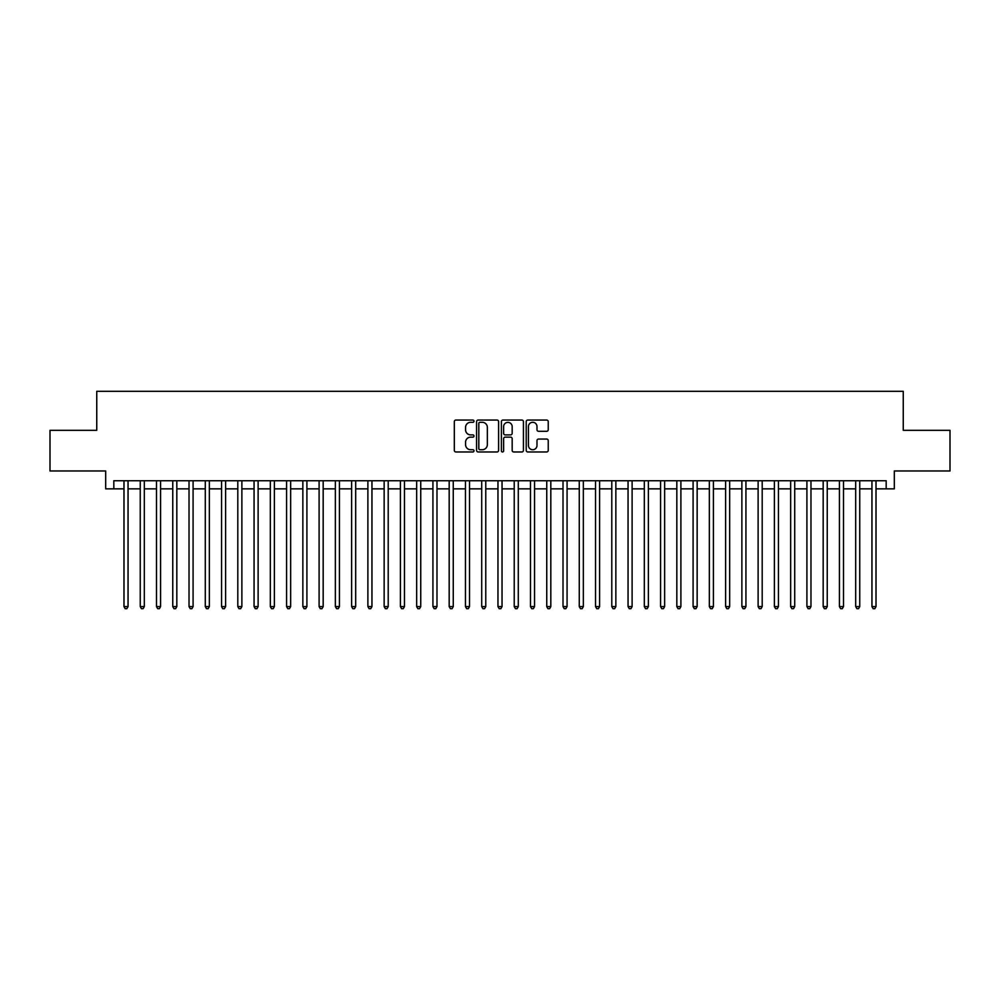 <?xml version="1.0" encoding="UTF-8"?>
<svg xmlns="http://www.w3.org/2000/svg" width="1000" height="1000" viewBox="0 0 1000 1000"><rect width="100%" height="100%" fill="white"/><g stroke="black" fill="none" stroke-linecap="round" stroke-linejoin="round"><path stroke-width="1.5" d="M473.988 421.175A1.113 1.113 0 0 0 472.863 420.05L455.913 420.05A1.6 1.6 0 0 0 454.312 421.65L454.312 450.375A1.6 1.6 0 0 0 455.913 451.975L472.863 451.975A1.113 1.113 0 0 0 473.988 450.863A1.113 1.113 0 0 0 472.863 449.738L470.675 449.738A5.112 5.112 0 0 1 465.562 444.637L465.562 442.238A5.112 5.112 0 0 1 470.675 437.137L472.863 437.137A1.113 1.113 0 0 0 473.988 436.012A1.113 1.113 0 0 0 472.863 434.9L470.675 434.9A5.112 5.112 0 0 1 465.562 429.787L465.562 427.4A5.112 5.112 0 0 1 470.675 422.287L472.863 422.287A1.113 1.113 0 0 0 473.988 421.175M546.65 431.312A1.6 1.6 0 0 0 548.237 429.712L548.237 421.65A1.6 1.6 0 0 0 546.65 420.05L527.812 420.05A1.6 1.6 0 0 0 526.213 421.65L526.213 450.375A1.6 1.6 0 0 0 527.812 451.975L546.65 451.975A1.6 1.6 0 0 0 548.237 450.375L548.237 440.65A1.6 1.6 0 0 0 546.65 439.05L538.587 439.05A1.6 1.6 0 0 0 536.987 440.65L536.987 445.475A4.275 4.275 0 0 1 532.725 449.738A4.275 4.275 0 0 1 528.45 445.475L528.45 426.562A4.275 4.275 0 0 1 532.725 422.287A4.275 4.275 0 0 1 536.987 426.562L536.987 429.712A1.6 1.6 0 0 0 538.587 431.312L546.65 431.312M113.825 488.862L113.825 480.737L886.175 480.737L886.175 488.862L894.312 488.862L894.312 470.975L950 470.975L950 430.325L903.25 430.325L903.25 391.3L96.75 391.3L96.75 430.325L50 430.325L50 470.975L105.688 470.975L105.688 488.862L123.987 488.862M498.6 421.65A1.6 1.6 0 0 0 497.013 420.05L478.175 420.05A1.6 1.6 0 0 0 476.575 421.65L476.575 450.375A1.6 1.6 0 0 0 478.175 451.975L497.013 451.975A1.6 1.6 0 0 0 498.6 450.375L498.6 421.65M502.987 420.05L521.825 420.05A1.6 1.6 0 0 1 523.425 421.65L523.425 450.375A1.6 1.6 0 0 1 521.825 451.975L513.763 451.975A1.6 1.6 0 0 1 512.175 450.375L512.175 438.725A1.6 1.6 0 0 0 510.575 437.137L505.225 437.137A1.6 1.6 0 0 0 503.625 438.725L503.625 450.863A1.113 1.113 0 0 1 502.512 451.975A1.113 1.113 0 0 1 501.4 450.863L501.4 421.65A1.6 1.6 0 0 1 502.987 420.05M128.05 488.862L140.25 488.862M144.312 488.862L156.5 488.862M160.575 488.862L172.763 488.862M176.825 488.862L189.025 488.862M193.088 488.862L205.287 488.862M209.35 488.862L221.55 488.862M225.613 488.862L237.8 488.862M241.875 488.862L254.062 488.862M258.125 488.862L270.325 488.862M274.387 488.862L286.588 488.862M290.65 488.862L302.85 488.862M306.913 488.862L319.1 488.862M323.175 488.862L335.363 488.862M339.425 488.862L351.625 488.862M355.688 488.862L367.887 488.862M371.95 488.862L384.15 488.862M388.212 488.862L400.412 488.862M404.475 488.862L416.662 488.862M420.737 488.862L432.925 488.862M436.987 488.862L449.188 488.862M453.25 488.862L465.45 488.862M469.513 488.862L481.712 488.862M485.775 488.862L497.962 488.862M502.038 488.862L514.225 488.862M518.288 488.862L530.487 488.862M534.55 488.862L546.75 488.862M550.812 488.862L563.013 488.862M567.075 488.862L579.263 488.862M583.337 488.862L595.525 488.862M599.587 488.862L611.788 488.862M615.85 488.862L628.05 488.862M632.112 488.862L644.312 488.862M648.375 488.862L660.575 488.862M664.638 488.862L676.825 488.862M680.9 488.862L693.088 488.862M697.15 488.862L709.35 488.862M713.413 488.862L725.612 488.862M729.675 488.862L741.875 488.862M745.938 488.862L758.125 488.862M762.2 488.862L774.388 488.862M778.45 488.862L790.65 488.862M794.712 488.862L806.912 488.862M810.975 488.862L823.175 488.862M827.237 488.862L839.425 488.862M843.5 488.862L855.688 488.862M859.75 488.862L871.95 488.862M876.012 488.862L886.175 488.862M479.925 422.287A1.113 1.113 0 0 0 478.812 423.413L478.812 448.625A1.113 1.113 0 0 0 479.925 449.738L482.25 449.738A5.112 5.112 0 0 0 487.35 444.637L487.35 427.4A5.112 5.112 0 0 0 482.25 422.287L479.925 422.287M512.175 426.637A4.275 4.275 0 0 0 507.9 422.375A4.275 4.275 0 0 0 503.625 426.637L503.625 433.3A1.6 1.6 0 0 0 505.225 434.9L510.575 434.9A1.6 1.6 0 0 0 512.175 433.3L512.175 426.637M128.05 480.737L128.05 606.587L123.987 606.587L123.987 480.737M128.05 606.587L126.825 608.7L125.2 608.7L123.987 606.587M144.312 480.737L144.312 606.587L140.25 606.587L140.25 480.737M144.312 606.587L143.088 608.7L141.463 608.7L140.25 606.587M160.575 480.737L160.575 606.587L156.5 606.587L156.5 480.737M160.575 606.587L159.35 608.7L157.725 608.7L156.5 606.587M176.825 480.737L176.825 606.587L172.763 606.587L172.763 480.737M176.825 606.587L175.613 608.7L173.988 608.7L172.763 606.587M193.088 480.737L193.088 606.587L189.025 606.587L189.025 480.737M193.088 606.587L191.875 608.7L190.25 608.7L189.025 606.587M209.35 480.737L209.35 606.587L205.287 606.587L205.287 480.737M209.35 606.587L208.125 608.7L206.5 608.7L205.287 606.587M225.613 480.737L225.613 606.587L221.55 606.587L221.55 480.737M225.613 606.587L224.387 608.7L222.763 608.7L221.55 606.587M241.875 480.737L241.875 606.587L237.8 606.587L237.8 480.737M241.875 606.587L240.65 608.7L239.025 608.7L237.8 606.587M258.125 480.737L258.125 606.587L254.062 606.587L254.062 480.737M258.125 606.587L256.913 608.7L255.287 608.7L254.062 606.587M274.387 480.737L274.387 606.587L270.325 606.587L270.325 480.737M274.387 606.587L273.175 608.7L271.55 608.7L270.325 606.587M290.65 480.737L290.65 606.587L286.588 606.587L286.588 480.737M290.65 606.587L289.425 608.7L287.8 608.7L286.588 606.587M306.913 480.737L306.913 606.587L302.85 606.587L302.85 480.737M306.913 606.587L305.688 608.7L304.062 608.7L302.85 606.587M323.175 480.737L323.175 606.587L319.1 606.587L319.1 480.737M323.175 606.587L321.95 608.7L320.325 608.7L319.1 606.587M339.425 480.737L339.425 606.587L335.363 606.587L335.363 480.737M339.425 606.587L338.212 608.7L336.587 608.7L335.363 606.587M355.688 480.737L355.688 606.587L351.625 606.587L351.625 480.737M355.688 606.587L354.475 608.7L352.85 608.7L351.625 606.587M371.95 480.737L371.95 606.587L367.887 606.587L367.887 480.737M371.95 606.587L370.737 608.7L369.1 608.7L367.887 606.587M388.212 480.737L388.212 606.587L384.15 606.587L384.15 480.737M388.212 606.587L386.987 608.7L385.363 608.7L384.15 606.587M404.475 480.737L404.475 606.587L400.412 606.587L400.412 480.737M404.475 606.587L403.25 608.7L401.625 608.7L400.412 606.587M420.737 480.737L420.737 606.587L416.662 606.587L416.662 480.737M420.737 606.587L419.513 608.7L417.887 608.7L416.662 606.587M436.987 480.737L436.987 606.587L432.925 606.587L432.925 480.737M436.987 606.587L435.775 608.7L434.15 608.7L432.925 606.587M453.25 480.737L453.25 606.587L449.188 606.587L449.188 480.737M453.25 606.587L452.038 608.7L450.412 608.7L449.188 606.587M469.513 480.737L469.513 606.587L465.45 606.587L465.45 480.737M469.513 606.587L468.288 608.7L466.662 608.7L465.45 606.587M485.775 480.737L485.775 606.587L481.712 606.587L481.712 480.737M485.775 606.587L484.55 608.7L482.925 608.7L481.712 606.587M502.038 480.737L502.038 606.587L497.962 606.587L497.962 480.737M502.038 606.587L500.812 608.7L499.188 608.7L497.962 606.587M518.288 480.737L518.288 606.587L514.225 606.587L514.225 480.737M518.288 606.587L517.075 608.7L515.45 608.7L514.225 606.587M534.55 480.737L534.55 606.587L530.487 606.587L530.487 480.737M534.55 606.587L533.337 608.7L531.712 608.7L530.487 606.587M550.812 480.737L550.812 606.587L546.75 606.587L546.75 480.737M550.812 606.587L549.587 608.7L547.962 608.7L546.75 606.587M567.075 480.737L567.075 606.587L563.013 606.587L563.013 480.737M567.075 606.587L565.85 608.7L564.225 608.7L563.013 606.587M583.337 480.737L583.337 606.587L579.263 606.587L579.263 480.737M583.337 606.587L582.112 608.7L580.487 608.7L579.263 606.587M599.587 480.737L599.587 606.587L595.525 606.587L595.525 480.737M599.587 606.587L598.375 608.7L596.75 608.7L595.525 606.587M615.85 480.737L615.85 606.587L611.788 606.587L611.788 480.737M615.85 606.587L614.637 608.7L613.013 608.7L611.788 606.587M632.112 480.737L632.112 606.587L628.05 606.587L628.05 480.737M632.112 606.587L630.9 608.7L629.263 608.7L628.05 606.587M648.375 480.737L648.375 606.587L644.312 606.587L644.312 480.737M648.375 606.587L647.15 608.7L645.525 608.7L644.312 606.587M664.638 480.737L664.638 606.587L660.575 606.587L660.575 480.737M664.638 606.587L663.413 608.7L661.787 608.7L660.575 606.587M680.9 480.737L680.9 606.587L676.825 606.587L676.825 480.737M680.9 606.587L679.675 608.7L678.05 608.7L676.825 606.587M697.15 480.737L697.15 606.587L693.088 606.587L693.088 480.737M697.15 606.587L695.938 608.7L694.312 608.7L693.088 606.587M713.413 480.737L713.413 606.587L709.35 606.587L709.35 480.737M713.413 606.587L712.2 608.7L710.575 608.7L709.35 606.587M729.675 480.737L729.675 606.587L725.612 606.587L725.612 480.737M729.675 606.587L728.45 608.7L726.825 608.7L725.612 606.587M745.938 480.737L745.938 606.587L741.875 606.587L741.875 480.737M745.938 606.587L744.712 608.7L743.088 608.7L741.875 606.587M762.2 480.737L762.2 606.587L758.125 606.587L758.125 480.737M762.2 606.587L760.975 608.7L759.35 608.7L758.125 606.587M778.45 480.737L778.45 606.587L774.388 606.587L774.388 480.737M778.45 606.587L777.237 608.7L775.612 608.7L774.388 606.587M794.712 480.737L794.712 606.587L790.65 606.587L790.65 480.737M794.712 606.587L793.5 608.7L791.875 608.7L790.65 606.587M810.975 480.737L810.975 606.587L806.912 606.587L806.912 480.737M810.975 606.587L809.75 608.7L808.125 608.7L806.912 606.587M827.237 480.737L827.237 606.587L823.175 606.587L823.175 480.737M827.237 606.587L826.012 608.7L824.388 608.7L823.175 606.587M843.5 480.737L843.5 606.587L839.425 606.587L839.425 480.737M843.5 606.587L842.275 608.7L840.65 608.7L839.425 606.587M859.75 480.737L859.75 606.587L855.688 606.587L855.688 480.737M859.75 606.587L858.538 608.7L856.912 608.7L855.688 606.587M876.012 480.737L876.012 606.587L871.95 606.587L871.95 480.737M876.012 606.587L874.8 608.7L873.175 608.7L871.95 606.587"/></g></svg>
